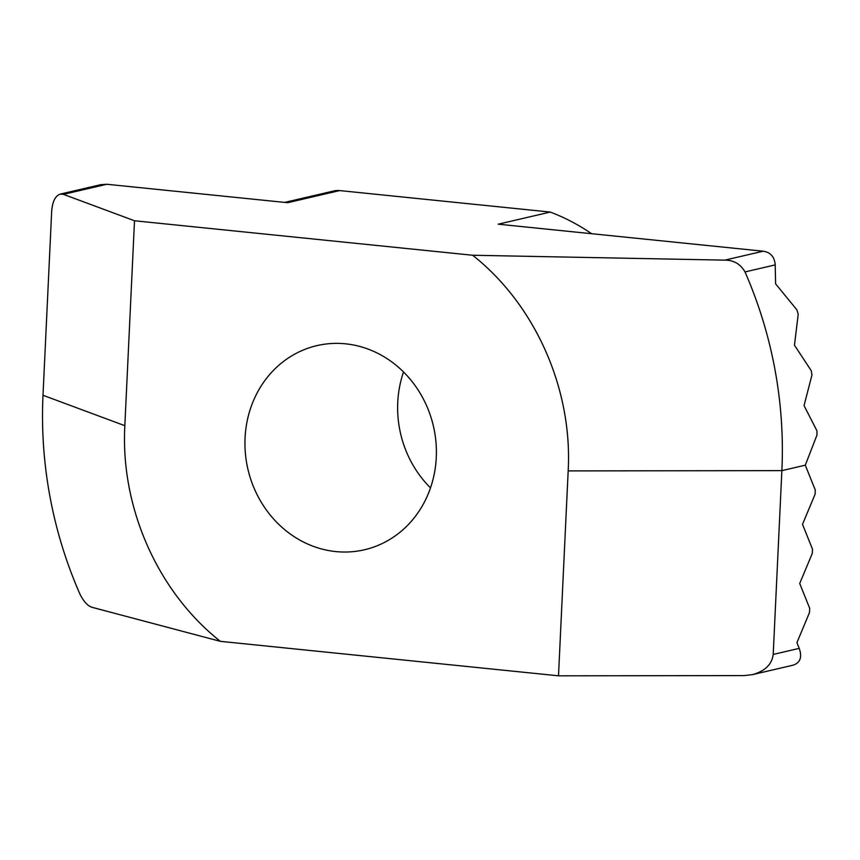 <?xml version="1.0" encoding="UTF-8"?>
<svg xmlns="http://www.w3.org/2000/svg" width="860" height="860" viewBox="0 0 860 860"><rect width="100%" height="100%" fill="white"/><g stroke="black" fill="none" stroke-linecap="round" stroke-linejoin="round"><path stroke-width="1.29" d="M744.996 271.932A404.974 367.929 76.9 0 1 781.869 470.635L773.204 654.428C771.968 664.371 765.067 671.101 752.5 674.627L792.899 665.221C800.208 662.931 802.316 657.309 799.23 648.375L796.93 642.635L809.496 612.557L809.701 608.321L799.714 583.488L812.291 553.399L812.485 549.174L802.509 524.331L815.076 494.242L815.28 490.017L805.293 465.185L817 435.01A404.974 367.929 76.9 0 0 816.914 430.752L804.046 405.619L811.947 375.057A404.974 367.929 76.9 0 0 811.27 370.735L794.457 345.204L798.22 314.212A404.974 367.929 76.9 0 0 796.876 309.837L775.602 283.843L775.215 264.901C774.559 256.861 770.549 252.292 763.196 251.206L498.23 224.18L550.282 212.065A213.151 193.65 76.9 0 1 591.637 233.705M752.5 674.627L744.093 675.595L558.505 675.82L568.17 470.904C572.706 388.87 535.071 304.462 472.624 255.248L724.797 260.139C733.859 260.182 740.589 264.117 745.007 271.932L775.215 264.901M558.505 675.82L220.386 641.345L92.686 607.482C88.085 606.397 83.818 601.892 79.872 593.97A404.974 367.929 76.9 0 1 43 395.277L51.664 211.474C52.428 201.649 55.266 195.854 60.189 194.124L63.436 194.349L106.812 184.266L287.638 202.702L339.689 190.587L550.282 212.065M63.436 194.349L134.504 220.762L472.624 255.248M106.812 184.266L100.588 184.717L60.189 194.124M134.504 220.762L124.84 425.689C120.303 507.712 157.939 592.132 220.386 641.345M339.689 190.587A21.317 19.361 -103.1 0 0 333.863 190.952L284.681 202.401M245.068 437.944A104.802 95.213 76.9 0 1 316.921 345.623A104.802 95.213 76.9 0 1 436.278 457.456A104.802 95.213 76.9 0 1 364.425 549.776A104.802 95.213 76.9 0 1 245.068 437.944M403.523 371.982A104.802 95.213 -103.1 0 0 397.75 402.415A104.802 95.213 -103.1 0 0 430.494 487.889M763.196 251.206L724.797 260.139M805.293 465.185L781.869 470.635L568.17 470.904M799.23 648.375L773.204 654.428M124.84 425.689L43 395.277"/></g></svg>
